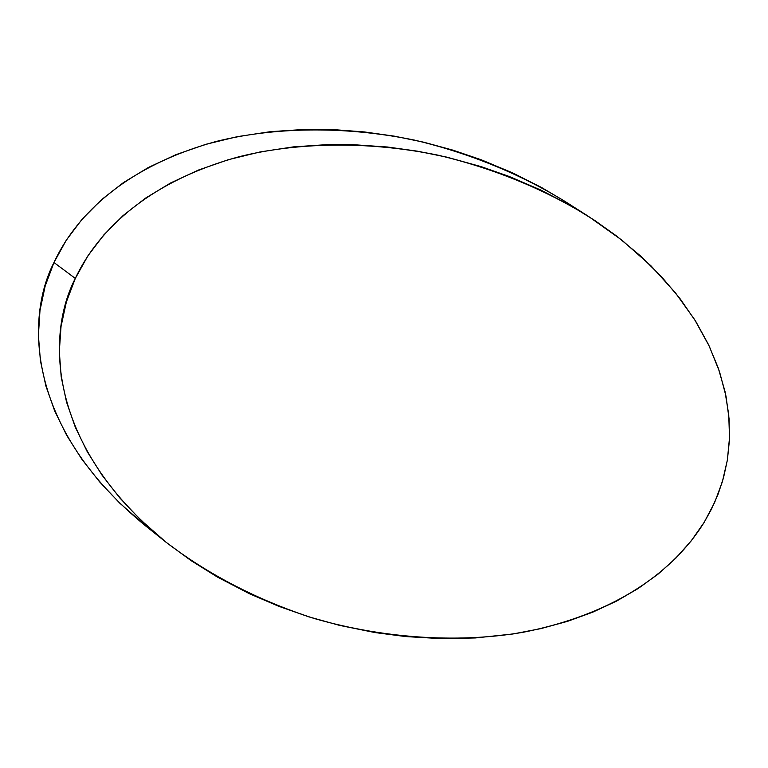 <?xml version="1.0" encoding="UTF-8"?>
<svg xmlns="http://www.w3.org/2000/svg" width="768" height="768" viewBox="0 0 768 768"><rect width="100%" height="100%" fill="white"/><g stroke="black" fill="none" stroke-linecap="round" stroke-linejoin="round"><path stroke-width="1.15" d="M164.746 541.181L145.622 525.888C25.91 428.333 25.565 317.645 53.971 262.512L75.302 278.429C46.512 333.734 46.33 444.653 165.907 542.112C208.8 574.954 258.307 600.442 314.429 618.566C388.685 639.84 463.133 642.662 523.229 632.256C627.552 611.616 679.69 562.032 704.179 522.317L711.562 508.973L718.099 494.198L723.485 477.878L727.392 459.946L729.418 440.342L729.11 419.05L725.99 396.134L719.53 371.741L709.219 346.09L694.598 319.565L675.293 292.637L651.072 265.939L621.946 240.192L588.163 216.173C542.899 188.506 492.816 168.163 437.904 155.146C365.53 140.371 295.037 142.685 238.81 156.797C141.379 183.686 95.04 236.285 75.302 278.429L53.971 262.512C73.421 220.502 119.318 168.115 216.259 141.446C272.208 127.469 342.442 125.28 414.653 140.141C469.45 153.226 519.494 173.606 564.778 201.283L588.163 216.173M146.755 526.79L119.808 503.203L99.494 481.738L81.725 459.072L66.72 435.408L54.701 410.957L45.878 385.968L40.406 360.71L38.41 335.443L39.984 310.464L45.168 286.051L53.971 262.512L66.326 240.125L82.138 219.168L101.242 199.901L123.437 182.592L148.474 167.434L176.045 154.627L205.834 144.317L237.456 136.637L270.528 131.664L304.656 129.427L334.426 129.686L364.368 131.942L394.33 136.157L423.898 142.243L452.986 150.163L481.238 159.782L512.794 172.973L541.661 187.565L564.989 201.418M567.216 202.848L576.307 208.896M75.302 278.429L87.821 255.965L103.795 234.931L123.072 215.587L145.44 198.192L170.64 182.957L198.384 170.074L228.336 159.696L260.112 151.939L293.338 146.89L327.59 144.595L352.474 144.634L387.494 147.014L417.533 151.19L447.168 157.238L481.094 166.618L509.222 176.477L540.768 190.032L570.528 205.536L594.49 220.282L616.79 236.17L640.579 256.003L661.776 277.008L680.246 298.944L695.866 321.59L708.566 344.707L718.291 368.093L725.011 391.526L728.746 414.787L729.514 437.712L727.373 460.09L722.371 481.757L714.605 502.55L704.179 522.317L691.19 540.912L675.782 558.211L658.09 574.099L638.246 588.442L616.426 601.162L592.79 612.154L567.514 621.341L540.787 628.637L512.803 634.003L475.296 637.958L440.918 638.621L405.802 636.576L374.87 632.544L339.466 625.354L308.851 616.858L278.736 606.288L249.514 593.76L217.43 577.066L190.915 560.515L166.061 542.237L140.131 519.437L119.866 497.99L102.154 475.325L87.216 451.642L75.283 427.171L66.557 402.154L61.19 376.858L59.318 351.542L61.027 326.506L66.355 302.035L75.302 278.429"/></g></svg>
